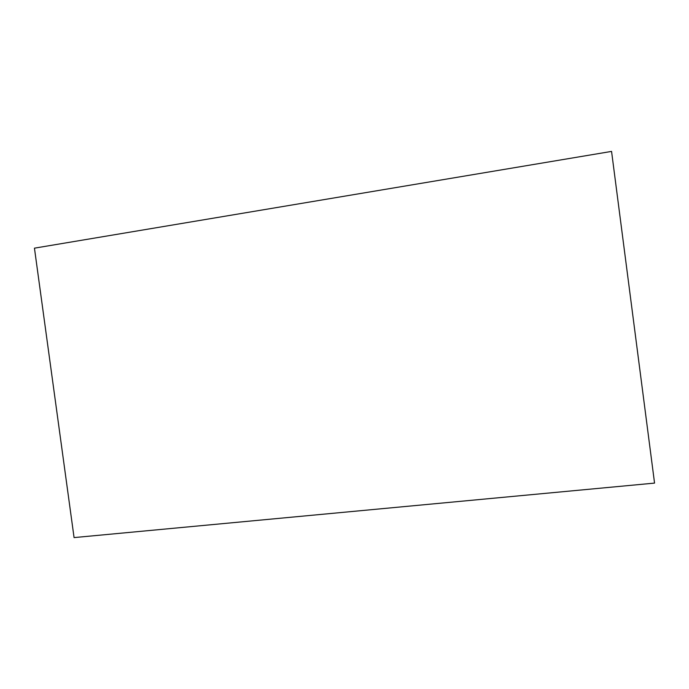 <?xml version="1.0" encoding="UTF-8"?>
<svg xmlns="http://www.w3.org/2000/svg" width="689" height="689" viewBox="0 0 689 689"><rect width="100%" height="100%" fill="white"/><g stroke="black" fill="none" stroke-linecap="round" stroke-linejoin="round"><path stroke-width="1.03" d="M654.102 479.622L654.55 483.101L74.067 537.592L34.45 248.161L611.565 151.408L654.102 479.622"/></g></svg>
